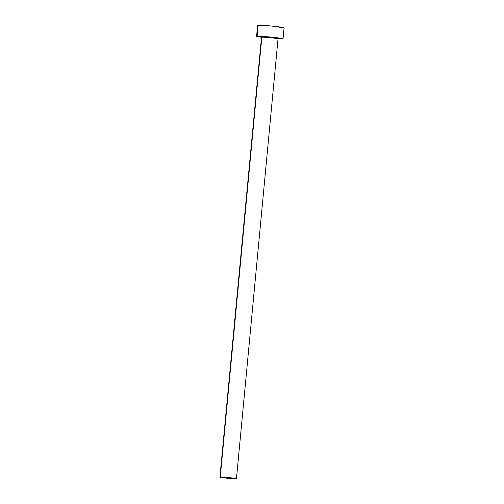 <?xml version="1.0" encoding="UTF-8"?>
<svg xmlns="http://www.w3.org/2000/svg" width="504" height="504" viewBox="0 0 504 504"><rect width="100%" height="100%" fill="white"/><g stroke="black" fill="none" stroke-linecap="round" stroke-linejoin="round"><path stroke-width="0.76" d="M261.507 36.931L261.154 36.824L261.456 36.691A0.441 0.422 -93.5 0 1 261.841 37.183L220.254 477.08A8.303 0.378 5.4 0 1 229.383 477.672A8.303 0.378 5.4 0 1 236.452 478.718A8.303 0.378 5.4 0 1 236.118 478.787A8.303 0.378 5.4 0 1 226.995 478.195A8.303 0.378 5.4 0 1 219.92 477.156A8.303 0.378 5.4 0 1 220.254 477.08L261.841 37.183A8.303 0.378 -174.6 0 0 261.507 37.252L219.92 477.156M278.095 38.493L278.038 38.814A8.303 0.378 -174.6 0 0 270.963 37.775A8.303 0.378 -174.6 0 0 261.841 37.183A0.441 0.422 86.5 0 0 261.456 36.691L272.261 37.441L278.164 38.493M283.034 38.846L284.08 27.833A13.28 0.605 -174.6 0 0 272.758 26.164A13.28 0.605 -174.6 0 0 258.161 25.219L257.122 36.225A13.28 0.605 5.4 0 1 271.719 37.176A13.28 0.605 5.4 0 1 283.034 38.846A13.28 0.605 5.4 0 1 282.505 38.959A13.28 0.605 5.4 0 1 278.032 38.846M284.023 27.884L272.028 26.095L258.161 25.219A13.28 0.605 -174.6 0 0 257.632 25.339L256.586 36.345A13.28 0.605 5.4 0 1 257.122 36.225L258.161 25.219L257.708 25.408M278.296 38.858L282.505 38.959L282.958 38.77L282.429 38.606L270.988 37.101L258.092 36.206L256.662 36.42L261.519 37.283M220.254 477.08L225.861 478.076L236.42 478.743L230.517 477.792L220.254 477.08M261.456 36.691A8.744 0.397 5.4 0 1 271.297 37.34A8.744 0.397 5.4 0 1 278.504 38.436M277.994 38.77A8.303 0.378 -174.6 0 0 270.522 37.731A8.303 0.378 -174.6 0 0 261.841 37.183M261.822 36.994L261.318 36.868L261.507 37.252M278.038 38.814L236.452 478.718"/></g></svg>
